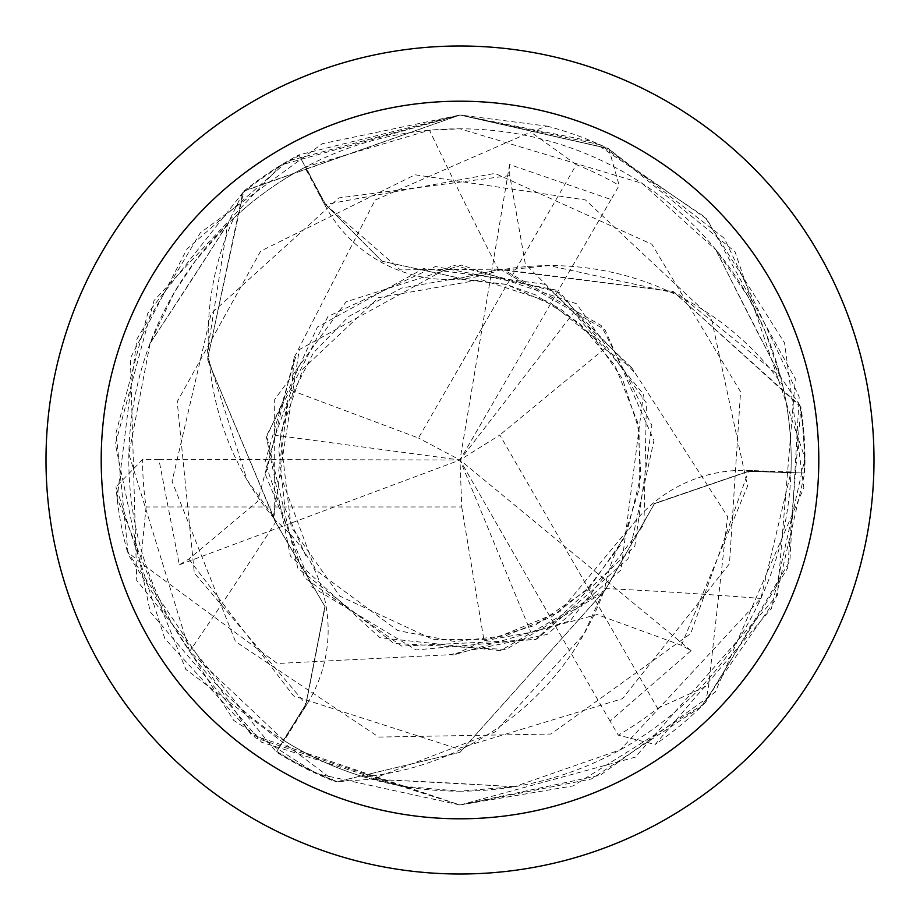 <?xml version="1.0" encoding="UTF-8"?>
<svg xmlns="http://www.w3.org/2000/svg" width="920" height="920" viewBox="0 0 920 920"><rect width="100%" height="100%" fill="white"/><g stroke="black" fill="none" stroke-linecap="round" stroke-linejoin="round"><path stroke-width="0.69" stroke-dasharray="4.6 3.45" d="M324.806 204.964A140.3 140.3 0 0 0 498.881 270.296A285.246 285.246 0 0 1 782.621 385.123L780.344 375.912L765.014 330.959L748.098 296.631L716.323 250.274L641.999 183.298L460 128.811A331.188 331.188 0 0 1 791.188 460A331.188 331.188 0 0 1 460 791.188L514.591 786.657L620.333 749.788L760.851 598.471L790.981 471.971L748.466 470.442A140.3 140.3 0 0 0 604.842 588.524A285.246 285.246 0 0 1 363.538 776.836A331.188 331.188 0 0 1 284.142 740.646L306.728 704.594A140.3 140.3 0 0 0 276.276 521.18A285.246 285.246 0 0 1 274.01 518.477L207.506 359.593L242.799 192.855A344.298 344.298 0 0 1 299.23 155.537L325.622 204.447L381.903 261.165L460 278.219L500.135 269.226L673.233 291.548L799.963 405.478A344.298 344.298 0 0 1 804.057 473.006L748.5 471.408L654.453 503.711L605.141 590.145L460 752.33L337.237 781.678A344.298 344.298 0 0 1 276.713 751.456L305.877 704.145L324.921 606.544L274.712 520.628L273.079 515.499L274.01 518.477A285.246 285.246 0 0 1 233.841 218.04A331.188 331.188 0 0 1 304.888 167.382L324.806 204.964A5792.711 1485.892 -95.7 0 1 305.854 166.865L304.888 167.382M460 46A414 414 0 0 1 874 460A414 414 0 0 1 460 874A414 414 0 0 1 46 460A414 414 0 0 1 460 46M782.621 385.123A331.188 331.188 0 0 1 790.981 471.971M498.881 270.296A5837.906 1497.484 -95.7 0 1 429.49 130.214L305.854 166.865M780.344 375.912A5944.913 1524.934 -95.7 0 1 716.323 250.274M363.538 776.836L403.155 786.278L460 791.188A331.188 331.188 0 0 1 128.811 460A331.188 331.188 0 0 1 460 128.811L429.49 130.214M799.963 405.478L780.585 376.866L678.017 293.675L549.148 265.604L504.355 270.135L499.813 269.157L504.034 270.055M804.057 473.006L748.5 471.224L654.499 503.412L605.371 589.904L602.473 593.112L583.774 634.409L495.029 731.963L371.703 779.206L337.237 781.678L460 752.33L602.473 593.112M604.842 588.524A5837.906 1497.484 24.3 0 1 760.851 598.471M372.646 779.47A5944.913 1524.934 24.3 0 1 513.463 786.853M294.308 357.224L375.118 200.054L530.736 132.02L546.79 126.097L460.069 114.988L281.244 164.91L154.111 300.449L115.368 444.176L150.202 611.8L261.544 742.198L460 804.988L573.217 785.887L703.869 704.019L787.589 568.192L800.906 407.088A344.988 344.988 0 0 1 804.735 473.029L775.422 599.748L700.775 707.077L591.41 778.975L460.08 805.011L316.066 773.547L233.749 720.44L128.225 554.599L116.081 432.618L147.821 313.145L244.363 190.704L460 115L592.572 141.484L704.973 217.097L784.564 342.976L803.873 487.772L715.196 692.162L600.277 775.203L460 805L255.484 737.851L164.818 638.572L116.035 486.772L142.6 459.471L158.884 459.402L179.331 564.811L188.818 559.084L257.635 501.423L275.298 435.24L291.387 390.436L294.308 357.224L265.581 474.984L312.133 587.075L416.116 649.922L537.05 639.043L628.004 558.831L653.947 440.484L605.004 329.728L500.135 269.226L460 278.219L381.926 261.188L325.461 204.539L298.908 154.928L460 115.011L608.798 148.741L619.16 185.392L611.075 199.525L509.565 164.53L509.784 175.617L525.32 264.029L573.792 312.421L604.555 348.76L631.844 367.897L727.559 516.465L708.664 685.25L705.778 702.121L789.866 561.062L799.181 396.899L724.408 238.383L608.212 148.465L460 115.011L243.719 191.222L207.471 359.294L273.389 516.522L299.264 349.623L453.088 265.178L560.349 292.87L643.482 394.162L620.988 569.997L547.124 634.455L449.374 654.718L277.357 663.492L140.599 562.729L127.431 551.781L251.033 734.516L460 805L635.237 757.171L777.342 595.344L795.317 378.856L707.043 219.19L599.84 144.624L460 115.011L607.982 148.35L735.011 251.689L804.988 458.206L771.466 608.373L655.155 744.498L618.24 735.137L610.04 721.073L691.104 650.67L681.398 645.299L597.057 614.548L530.909 632.339L484.069 640.803L453.836 654.879L570.181 620.873L643.977 524.515L646.426 403.041L576.529 303.749L461.587 265.086L346.127 301.794L274.677 399.556L274.712 520.628L324.898 606.441L305.877 704.145L276.713 751.456L306.026 704.237L325.151 606.728L274.815 520.938M233.841 218.04L227.01 224.618L195.742 260.371L174.466 292.18L150.213 342.872L128.869 453.962L189.646 651.314L284.142 740.646M276.276 521.18A5837.906 1497.484 144.3 0 1 189.646 651.314M227.01 224.618A5944.913 1524.934 144.3 0 1 150.213 342.872M242.799 192.855L227.711 223.928L206.954 354.361L247.066 479.987L273.481 516.833M325.461 204.539L400.349 269.859L499.813 269.157M631.856 367.873L544.237 284.142L423.89 268.41L317.457 327.025L266.42 437.207L290.409 556.082L379.925 637.721L500.319 650.716L605.371 589.904M188.818 559.084L293.583 695.945L457.642 748.719L622.495 698.671L729.48 563.684L740.565 391.828L651.877 244.248L494.96 173.397L325.622 204.447L299.241 155.537A344.298 344.298 0 0 0 242.788 192.867M127.431 551.781A345 345 0 0 1 116.035 486.772M546.79 126.097A345 345 0 0 1 608.798 148.741M705.766 702.121A345 345 0 0 1 655.155 744.498M800.906 407.088L673.44 291.64L504.355 270.135L601.162 325.507L651.889 425.466L634.8 546.319L535.624 639.676L401.764 646.093L304.669 577.933L264.983 462.265L296.677 353.429M633.949 371.841L555.553 289.972L435.539 266.524L327.957 316.514L266.593 435.654L297.839 568.226L393.955 643.448L505.897 649.497L602.255 593.354L605.141 590.145L654.373 503.78L748.5 471.408L804.735 473.029M335.374 781.689L337.26 781.678A344.298 344.298 0 0 1 276.713 751.456L276.345 752.043L136.724 580.451L130.387 358.167L187.047 248.94L287.5 161.23L459.988 115L322.184 143.727L200.399 232.76L136.896 339.066L117.127 498.191L185.828 669.392L335.374 781.689A344.988 344.988 0 0 1 276.345 752.043M453.836 654.879L448.419 654.672M158.884 459.402L460 460L461.736 506.966L146.096 506.966A317.4 317.4 0 0 1 142.6 459.471M179.331 564.811L460 460L275.298 435.24M291.387 390.436L418.462 438.012L576.276 164.668A317.4 317.4 0 0 1 619.16 185.392M611.075 199.525L460 460L418.462 438.012M243.719 191.222A344.988 344.988 0 0 1 298.908 154.928M610.04 721.073L460 460L499.813 435.01L657.627 708.365A317.4 317.4 0 0 1 618.24 735.137M657.627 708.365L708.664 685.25M146.096 506.966L140.599 562.729M691.104 650.67L460 460L530.909 632.339M604.543 348.76L499.813 435.01M461.736 506.966L484.069 640.803M576.276 164.668L530.736 132.02M509.565 164.53L460 460L573.792 312.421M748.466 470.442A5792.711 1485.892 24.3 0 1 790.935 473.075M306.728 704.594A5792.711 1485.892 144.3 0 1 283.21 740.059M509.784 175.605L338.87 197.915L211.14 313.605L172.063 481.39L235.474 641.539L378.752 737.069L550.908 734.045L690.724 633.581L748.5 471.224M681.398 645.311L747.534 486.151L711.217 317.676L585.442 199.939L415.046 174.788L260.682 251.102L177.215 401.706L194.315 573.022L306.026 704.248M799.952 405.455A344.298 344.298 0 0 1 804.045 473.006M780.746 377.464L715.599 249.389M514.591 786.657L371.105 779.044M228.148 223.491L149.81 343.942M453.813 278.507L506.494 284.476L559.82 308.315L593.308 336.709L622.426 378.787L639.078 429.95L639.365 488.347L623.484 539.062L589.984 586.787L551.448 616.906L505.966 635.674L454.905 641.528L397.716 630.568L315.318 569.721L278.737 470.718L288.075 401.453M620.275 545.387L586.005 590.755L534.888 625.416L488.623 639.342L433.538 639.641L339.744 596.056L291.191 526.964L280.151 434.677L302.945 368.862L378.626 297.666L481.068 279.634L549.401 301.955L596.666 340.377M305.923 556.105L284.912 508.104L278.737 449.167L287.12 404.478L313.317 352.969L348.829 316.411L401.822 287.994L456.665 278.415L505.712 284.268L535.601 294.917L579.795 323.506L614.962 365.366L637.629 422.315L640.941 475.387L627.371 530.438L559.912 611.627L495.259 638.169"/><path stroke-width="1.38" d="M460 46A414 414 0 0 1 874 460A414 414 0 0 1 460 874A414 414 0 0 1 46 460A414 414 0 0 1 460 46M460 101.2A358.8 358.8 0 0 1 818.8 460A358.8 358.8 0 0 1 460 818.8A358.8 358.8 0 0 1 101.2 460A358.8 358.8 0 0 1 460 101.2"/></g></svg>
